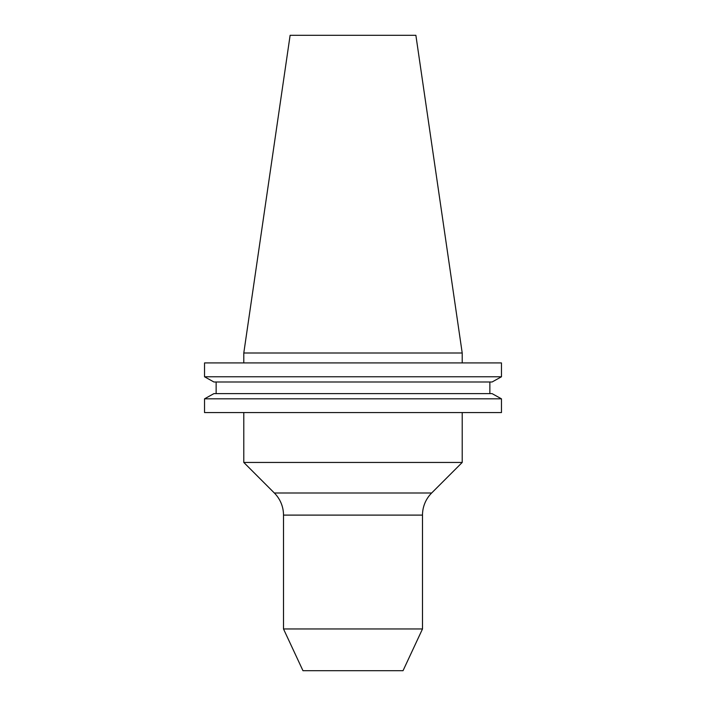 <?xml version="1.0" encoding="UTF-8"?>
<svg xmlns="http://www.w3.org/2000/svg" width="706" height="706" viewBox="0 0 706 706"><rect width="100%" height="100%" fill="white"/><g stroke="black" fill="none" stroke-linecap="round" stroke-linejoin="round"><path stroke-width="1.06" d="M422.497 515.106L283.503 515.106L283.503 628.958L302.971 670.7L403.029 670.7L422.497 628.958L422.497 515.106A31.267 31.267 0 0 1 431.657 493L462.209 462.448L243.791 462.448L274.343 493L431.657 493M283.503 515.106A31.267 31.267 0 0 0 274.343 493M422.497 628.958L283.503 628.958M501.463 376.775L204.537 376.775L204.537 362.928L501.463 362.928L501.463 376.775L492.073 381.999L213.927 381.999L204.537 376.775L213.927 381.999M462.209 353L415.878 35.3L290.122 35.3L243.791 353L462.209 353L462.209 362.928M243.791 353L243.791 362.928M501.463 412.569L204.537 412.569L204.537 398.828L213.927 393.613L204.537 398.828L501.463 398.828L501.463 412.569L501.463 398.828L492.073 393.613L213.927 393.613M489.858 393.613L489.858 381.999L489.858 393.613L216.142 393.613L216.142 381.999M462.209 412.569L462.209 462.448M243.791 412.569L243.791 462.448"/></g></svg>
